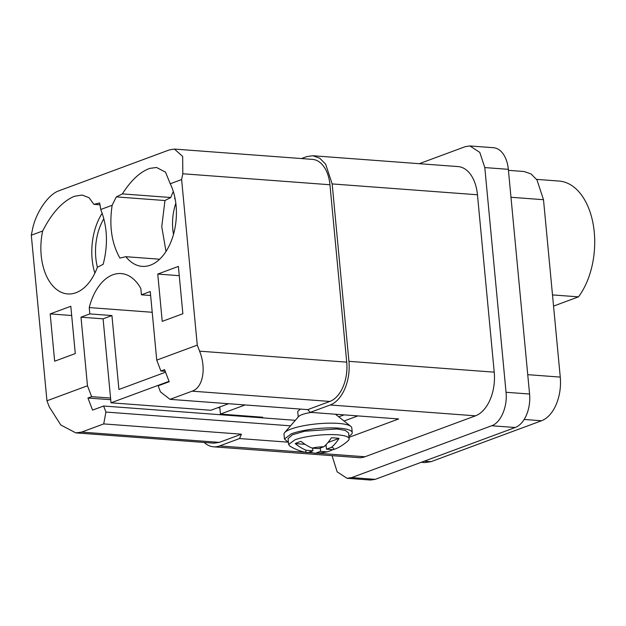 <?xml version="1.0" encoding="UTF-8"?>
<svg xmlns="http://www.w3.org/2000/svg" width="626" height="626" viewBox="0 0 626 626"><rect width="100%" height="100%" fill="white"/><g stroke="black" fill="none" stroke-linecap="round" stroke-linejoin="round"><path stroke-width="0.94" d="M326.162 445.908L324.878 445.806M327.985 442.496L339.049 438.396A26.981 5.751 174.6 0 0 335.473 438.012A26.981 5.751 174.6 0 0 331.365 437.824A48.39 29.524 94.3 0 1 323.869 446.721L318.783 448.599L312.163 448.106A14.108 3.005 -5.4 0 1 323.869 446.721M312.163 448.106A48.39 36.926 69.7 0 1 301.098 441.408A26.981 5.751 174.6 0 0 297.804 442.472A26.981 5.751 174.6 0 0 295.206 443.591L305.058 444.327M332.688 449.64A48.39 36.926 -110.3 0 1 327.195 451.855L320.575 451.362L320.262 448.052M333.095 449.671L326.467 449.178L331.553 447.293A14.108 3.005 -5.4 0 1 333.095 449.671A48.39 36.926 69.7 0 0 339.143 447.152A48.632 48.632 0 0 0 348.173 440.641A30.392 6.479 174.6 0 0 349.151 438.779A30.392 6.479 174.6 0 0 337.312 434.812A30.392 6.479 174.6 0 0 321.428 434.929A30.392 6.479 174.6 0 0 294.877 439.843L288.633 444.499L289.94 446.142A48.632 48.632 0 0 0 305.691 452.363A48.39 29.524 94.3 0 0 307.812 452.668A14.108 3.005 -5.4 0 1 306.27 450.29A48.39 36.926 -110.3 0 1 295.206 443.591M326.467 449.178L326.044 444.656M306.27 450.29L312.89 450.783L307.812 452.668M312.64 448.146L312.89 450.783M348.909 436.181A34.047 7.254 174.6 0 0 352.235 432.582L351.781 427.855A34.047 7.254 174.6 0 0 350.818 426.361A34.047 7.254 174.6 0 0 323 423.395A34.047 7.254 174.6 0 0 290.996 429.053A34.047 7.254 174.6 0 0 284.666 432.613L298.641 416.517A18.24 3.889 -5.4 0 1 302.029 414.608A18.24 3.889 -5.4 0 1 308.289 412.933L311.177 412.424M295.339 420.32L103.611 406.016L92.562 410.108L87.945 398.019L91.631 396.657L87.476 385.78L46.95 400.789L49.258 406.83L60.761 424.984L75.801 432.879L81.615 432.097L103.72 423.912L105.919 412.057L103.611 406.016M344.081 414.882L338.752 416.853M245.079 404.952L220.438 414.076L262.709 417.229L261.238 417.777M298.242 416.971L297.718 411.438L300.394 409.083M105.919 412.057L290.55 425.837M344.042 421.016L357.837 415.907M158.143 385.819L160.444 391.868L170.029 399.349L192.135 391.164C203.082 387.58 206.431 368.237 199.577 351.163L197.268 345.122L156.743 360.13L160.898 371.007L164.575 369.637L169.192 381.727L158.143 385.819M100.755 209.491L99.644 202.973L93.892 204.35L89.08 197.722L82.123 195.038L74.361 196.298C62.373 201.415 51.809 212.981 42.67 231.002A49.845 30.416 -85.7 0 0 67.718 293.938A49.845 30.416 -85.7 0 0 76.012 292.71A49.845 30.416 -85.7 0 0 97.335 267.318L103.188 264.289C108.22 244.617 107.406 226.354 100.755 209.491L112.156 205.273C109.041 225.736 111.616 243.334 119.887 258.061L125.889 256.699A49.845 30.416 -85.7 0 0 142.141 266.371A49.845 30.416 -85.7 0 0 149.371 265.518A49.845 30.416 -85.7 0 0 173.942 232.715A49.845 30.416 -85.7 0 0 170.249 183.762L181.618 179.552L197.268 345.122M42.67 231.002L31.3 235.22L32.489 229.437C35.572 213.106 48.1 194.443 58.805 190.844L169.333 149.911L174.451 149.074L182.667 156.461L182.808 173.77L181.618 179.552M46.95 400.789L31.3 235.22M169.036 381.32L111.021 402.8L103.087 318.83L80.997 317.186L87.476 385.78M80.997 317.186L89.839 313.908L89.236 307.577L152.22 312.28M156.743 360.13L150.256 291.536L141.413 294.807L140.819 288.476A49.845 30.416 -85.7 0 0 121.123 273.57A49.845 30.416 -85.7 0 0 89.236 307.577M182.862 313.736L178.387 266.426L157.76 274.071L162.228 321.373L182.862 313.736M75.284 353.573L70.808 306.27L50.182 313.908L54.65 361.21L75.284 353.573M75.801 432.879L213.857 443.177L219.319 442.371L241.425 434.186L239.547 438.552L288.414 442.199M348.932 361.327L494.227 372.165L477.458 194.772L332.163 183.927L348.932 361.327A36.472 22.254 94.3 0 1 330.184 404.991L310.285 412.354L307.742 409.631L329.847 401.438A32.826 20.032 -85.7 0 0 346.718 362.141L329.949 184.748A32.826 20.032 -85.7 0 0 312.499 159.38L174.451 149.074M170.249 183.762L165.522 172.142L156.547 167.478L149.841 168.371C140.193 171.79 131.037 180.296 122.375 193.896L116.295 196.9L112.156 205.273M159.653 259.219L125.889 256.699M173.324 191.54A49.845 30.416 -85.7 0 0 170.804 197.511L122.375 193.896M100.074 204.812L93.892 204.35M102.194 213.216A49.845 30.416 -85.7 0 0 94.87 273.155M157.76 274.071L179.263 275.675M50.182 313.908L71.685 315.512M166 251.472L161.751 226.659L164.967 200.531L170.804 197.511M174.936 197.839A43.773 26.707 -85.7 0 0 174.584 198.685L175.069 198.512M175.82 203.293A39.516 24.109 -85.7 0 0 173.504 234.335M164.967 200.531L116.295 196.9M103.861 218.724A43.773 26.707 -85.7 0 0 97.421 267.271M228.576 403.723L210.931 410.257L111.021 402.8M494.227 372.165A36.472 22.254 94.3 0 1 475.47 415.828L364.942 456.761L316.999 453.185M301.513 158.558L306.701 156.633L312.773 155.741L319.706 158.175L325.637 164.145L332.163 183.927M332.046 455.658L337.148 471.84L347.007 478.28L351.663 477.599L491.66 425.75C500.753 422.769 507.647 406.72 506.043 392.275L484.798 167.572L508.335 169.325A27.967 17.058 94.3 0 0 493.468 147.72L469.93 145.96L479.798 152.4L484.798 167.572M419.263 163.691L465.282 146.648L469.93 145.96M477.458 194.772A36.472 22.254 -85.7 0 0 458.068 166.586L312.773 155.741M204.186 442.457A36.472 22.254 -85.7 0 0 213.583 446.815L358.878 457.661A36.472 22.254 -85.7 0 0 364.942 456.761M351.663 477.599L375.193 479.352L370.545 480.04L347.007 478.28M506.043 392.275L529.573 394.028A27.967 17.058 94.3 0 1 515.198 427.503L375.193 479.352M529.573 394.028L508.335 169.325M527.741 374.669L560.262 377.095L546.24 228.678L543.501 199.702L536.975 179.912L531.044 173.942L524.103 171.516L508.429 170.342M560.262 377.095A36.472 22.254 94.3 0 1 541.513 420.758L430.985 461.691L424.24 461.19M552.5 294.916L578.494 296.857A66.262 40.432 94.3 0 0 593.346 225.235A66.262 40.432 94.3 0 0 559.041 181.055L536.592 179.38M553.556 306.091L578.494 296.857M421.212 462.309L424.921 462.583L430.985 461.691M213.583 446.815A36.472 22.254 -85.7 0 0 219.656 445.923L239.547 438.552M165.554 372.204L118.917 389.474L111.929 315.559L103.087 318.83M349.018 437.339L398.66 418.95L310.285 412.354M141.413 294.807L150.631 295.495M111.929 315.559L89.839 313.908M307.742 409.631L170.029 399.349M160.898 371.007L165.225 371.328M103.72 423.912L241.425 434.186M249.711 416.916L249.649 416.259M87.945 398.019L110.732 399.717M217.801 407.714L219.851 407.862M110.575 398.066L91.631 396.657M219.773 406.978L220.438 414.076M284.666 432.613A34.047 7.254 174.6 0 0 284.001 434.264L284.447 438.99L287.295 441.518A34.047 7.254 174.6 0 0 288.383 441.901M352.235 432.582A34.047 7.254 174.6 0 0 328.908 427.918A34.047 7.254 174.6 0 0 291.442 433.779L284.447 438.99M349.151 438.779L348.596 432.926L345.349 430.414L336.757 428.966L304.682 431.22L292.397 434.78L288.077 438.646L288.633 444.499M320.575 451.362L315.496 453.24A48.39 29.524 94.3 0 1 309.933 451.878M327.195 451.855A14.108 3.005 -5.4 0 1 315.496 453.24M339.049 438.396A48.39 29.524 94.3 0 1 331.553 447.293M219.319 442.371L81.615 432.097M329.847 401.438L192.135 391.164M346.718 362.141L199.577 351.163M330.184 404.991L475.47 415.828M491.66 425.75L515.198 427.503M543.501 199.702L510.972 197.276M524.158 419.467L541.513 420.758M313.211 452.903L308.188 452.528M305.527 452.332L219.656 445.923M329.949 184.748L182.808 173.77M335.434 414.232L350.818 426.361"/></g></svg>
